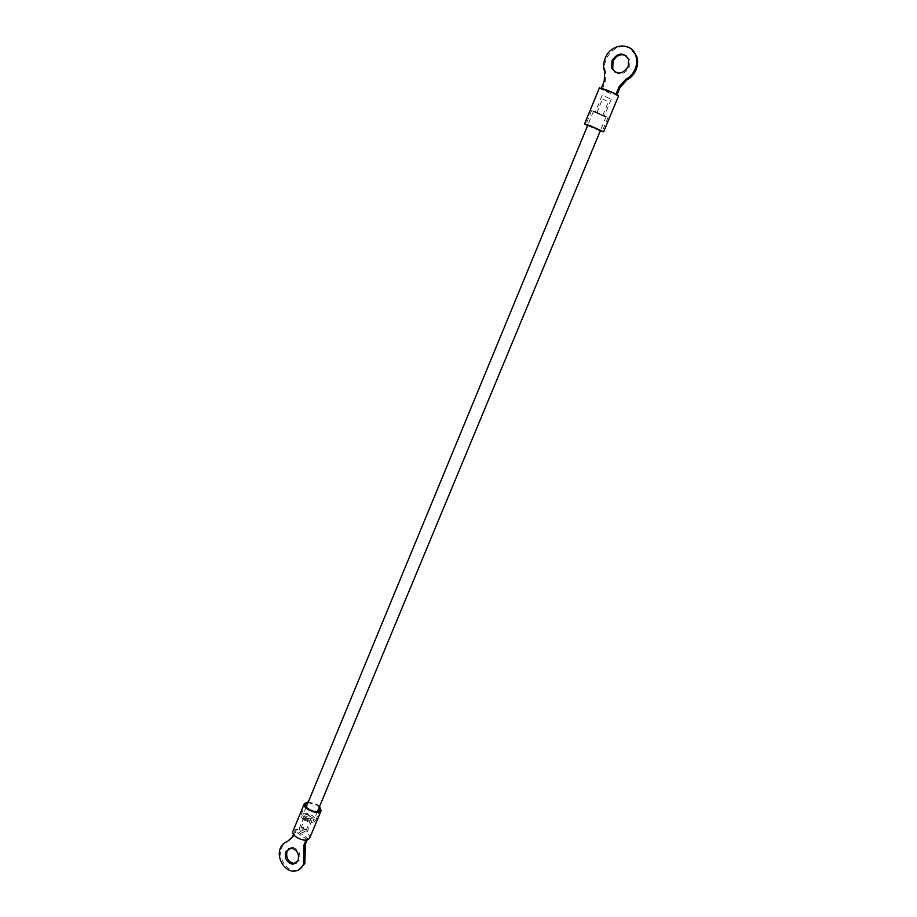 <?xml version="1.0" encoding="UTF-8"?>
<svg xmlns="http://www.w3.org/2000/svg" width="917" height="917" viewBox="0 0 917 917"><rect width="100%" height="100%" fill="white"/><g stroke="black" fill="none" stroke-linecap="round" stroke-linejoin="round"><path stroke-width="0.69" stroke-dasharray="4.58 3.44" d="M600.944 114.774L596.795 112.86L600.944 114.774M606.676 100.95L602.526 99.002L606.676 100.95M306.782 818.48L310.966 818.847L309.877 817.036L305.705 816.669L306.782 818.48M302.381 829.117L306.553 829.472L305.487 827.65L301.303 827.294L302.381 829.117M602.217 115.519L593.425 111.461L602.217 115.519M305.04 819.294C309.258 821.655 312.227 821.919 313.923 820.085L311.608 816.233C307.401 813.872 304.444 813.62 302.736 815.454L305.04 819.294M306.003 818.835C308.995 820.52 311.092 820.704 312.296 819.408L310.657 816.68C307.676 815.007 305.579 814.823 304.375 816.119L306.003 818.835M300.707 831.616C303.687 833.301 305.785 833.473 307 832.143L305.384 829.392C302.415 827.719 300.317 827.547 299.102 828.876L300.707 831.616M319.254 807.258L316.961 805.172L308.043 802.616M304.066 819.741C309.533 822.801 313.35 823.145 315.551 820.772C316.021 819.236 315.024 817.574 312.559 815.798C307.115 812.749 303.298 812.416 301.108 814.789C300.627 816.302 301.624 817.953 304.066 819.741M319.575 806.467L317.637 804.862L308.364 801.825M309.648 838.23C310.21 836.407 309.075 834.459 306.221 832.372C299.939 828.83 295.515 828.475 292.924 831.306M296.019 863.287L299.504 859.871C300.833 853.108 298.449 848.936 292.374 847.354L289.245 848.282M287.422 841.519L288.809 840.843C285.611 841.806 283.284 843.972 281.828 847.377C277.507 856.765 285.886 871.093 295.4 870.428L299.057 869.66M305.991 840.144L306.416 839.112L294.827 831.043L293.474 834.332M288.809 840.843L293.83 836.144L296.214 830.389L307.791 838.447L307.149 839.972M296.214 830.389L294.827 831.043M307.791 838.447L306.416 839.112M598.067 113.078L604.314 115.966L598.067 113.078M604.979 96.388L611.215 99.334L604.979 96.388M587.625 125.514L600.337 130.787M596.646 112.241L591.568 110.682L602.916 115.932L608.028 117.502L596.646 112.241M587.579 125.618L600.291 130.879M599.409 87.917C600.532 89.109 604.922 91.196 612.567 94.187L618.585 95.861M615.169 72.168C620.786 75.297 625.463 73.647 629.2 67.205L629.521 59.903L626.254 55.777M631.251 48.956C620.924 44.108 612.579 47.409 606.206 58.86C604.383 63.468 604.2 67.938 605.644 72.26L604.635 71.583M601.346 88.204L601.093 88.811L616.006 94.164M617.038 94.715L602.102 89.453L605.243 81.854L605.644 72.26M616.923 94.99L615.937 94.359M602.102 89.453L601.093 88.811M293.83 836.144L292.454 836.808M604.234 81.2L605.243 81.854M602.801 115.336L608.544 101.489M310.966 818.847L306.553 829.472M606.171 116.734L600.555 130.248M317.442 811.591L313.923 820.085M593.425 111.461L587.843 124.987M306.244 806.96L302.736 815.454M305.705 816.669L301.303 827.294M596.795 112.86L602.526 99.002M307 832.143L312.296 819.408M315.551 820.772L319.987 810.101M290.987 848.03L292.374 847.354M294.025 871.15L295.4 870.428M301.108 814.789L305.51 804.106M299.102 828.876L304.375 816.119M602.16 95.586L595.282 112.229M591.568 110.682L585.883 124.483M628.546 59.192L629.521 59.903M608.028 117.502L602.297 131.28M611.215 99.334L604.314 115.966"/><path stroke-width="1.38" d="M308.043 802.616L305.51 804.106C305.052 805.607 306.049 807.235 308.502 809.012C313.981 812.072 317.809 812.428 319.987 810.101L319.254 807.258M308.364 801.825L304.341 803.636C303.802 805.367 304.96 807.269 307.814 809.333C314.176 812.875 318.623 813.299 321.145 810.594L319.575 806.467M304.341 803.636L292.924 831.306C292.363 833.106 293.497 835.043 296.317 837.129C302.633 840.694 307.069 841.061 309.648 838.23L321.145 810.594M289.245 848.282L287.055 851.068C285.749 857.922 288.179 862.083 294.346 863.573L296.019 863.287M298.128 860.57C299.446 853.796 297.074 849.612 290.987 848.03L285.668 851.755C284.362 858.61 286.792 862.782 292.959 864.273L298.128 860.57M293.474 834.332L292.454 836.808L287.422 841.519C284.224 842.471 281.897 844.649 280.43 848.053C276.097 857.452 284.488 871.803 294.025 871.15C298.346 870.909 301.475 868.64 303.435 864.33L304.008 844.901L305.991 840.144M299.057 869.66L304.799 863.619L305.143 852.329L303.768 853.016M307.149 839.972L305.384 844.225L305.143 852.329M600.337 130.787L590.903 126.11L585.883 124.483L587.625 125.514M600.291 130.879L603.627 131.83L590.388 125.824L584.553 123.933L587.579 125.618M603.627 131.83L618.585 95.861C617.473 94.692 613.072 92.594 605.369 89.579L599.409 87.917L584.553 123.933M626.254 55.777C620.74 53.438 616.316 55.295 613.003 61.324L612.762 68.775L615.169 72.168M612.006 60.625L611.765 68.099C616.981 75.171 622.46 74.644 628.225 66.505L628.546 59.192C623.342 51.925 617.829 52.407 612.006 60.625M616.006 94.164L619.113 86.714L625.784 79.355C630.013 77.074 633.143 73.635 635.137 69.016C636.983 64.431 637.2 59.972 635.802 55.639C631.664 41.529 610.527 43.454 605.197 58.161C603.375 62.78 603.191 67.25 604.635 71.583L604.234 81.2L601.346 88.204M625.784 79.355L626.758 80.02C630.988 77.75 634.106 74.311 636.1 69.703C637.934 65.13 638.152 60.682 636.753 56.35L631.251 48.956M626.758 80.02L620.098 87.356L617.038 94.715M304.008 844.901L305.384 844.225M620.098 87.356L619.113 86.714M600.555 130.248L317.442 811.591M587.843 124.987L306.244 806.96M292.959 864.273L294.346 863.573M611.765 68.099L612.762 68.775M635.802 55.639L636.753 56.35"/></g></svg>
